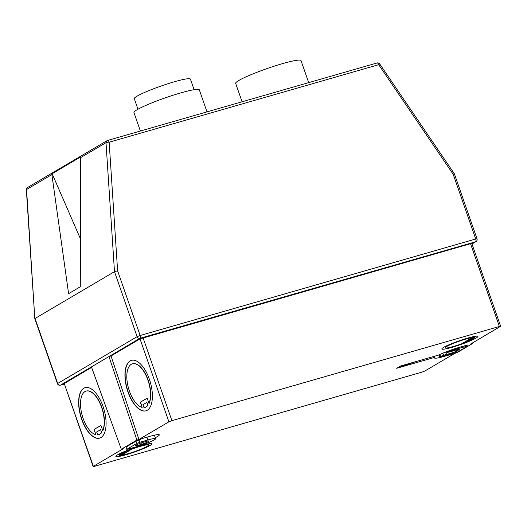 <?xml version="1.0" encoding="UTF-8"?>
<svg xmlns="http://www.w3.org/2000/svg" width="527" height="527" viewBox="0 0 527 527"><rect width="100%" height="100%" fill="white"/><g stroke="black" fill="none" stroke-linecap="round" stroke-linejoin="round"><path stroke-width="0.79" d="M137.969 109.234L134.293 98.668A29.716 3.122 -19.2 0 1 137.033 96.177A29.716 3.122 -19.2 0 1 168.073 83.694A29.716 3.122 -19.2 0 1 190.418 79.122L194.101 89.689M126.085 454.715A19.091 2.003 160.8 0 0 151.921 443.846A19.091 2.003 160.8 0 0 141.684 445.526A19.091 2.003 160.8 0 0 115.854 456.402A19.091 2.003 160.8 0 0 126.085 454.715M118.904 454.096L119.333 455.335A15.514 1.627 160.8 0 0 127.547 453.859A15.514 1.627 160.8 0 0 148.535 445.019A15.514 1.627 160.8 0 0 140.222 446.389A15.514 1.627 160.8 0 0 126.157 451.316L126.019 450.921M452.1 347.293A19.091 2.003 160.8 0 0 477.93 336.417A19.091 2.003 160.8 0 0 467.693 338.097A19.091 2.003 160.8 0 0 441.863 348.973A19.091 2.003 160.8 0 0 452.1 347.293M474.109 336.496L474.452 337.478A15.514 1.627 160.8 0 0 466.23 338.96A15.514 1.627 160.8 0 0 445.243 347.794A15.514 1.627 160.8 0 0 453.563 346.43A15.514 1.627 160.8 0 0 467.627 341.503L467.271 340.495M100.868 425.5L94.023 429.472L100.848 425.447L102.87 430.618A22.674 10.481 -106 0 0 101.83 407.378A22.674 10.481 -106 0 0 86.303 391.041A22.674 10.481 -106 0 0 86.197 391.074M102.666 430.678A22.674 10.481 -106 0 0 101.625 407.43A22.674 10.481 -106 0 0 86.099 391.1A22.674 10.481 -106 0 0 83.101 418.346A22.674 10.481 -106 0 0 95.848 434.696L94.228 429.413M103.088 406.574A26.251 12.134 -106 0 0 85.11 387.661A26.251 12.134 -106 0 0 81.639 419.209A26.251 12.134 -106 0 0 99.616 438.121A26.251 12.134 -106 0 0 103.088 406.574M85.209 387.628A26.251 12.134 -106 0 0 81.843 419.149A26.251 12.134 -106 0 0 99.722 438.089M132.501 363.782A22.674 10.481 74 0 1 132.606 363.755A22.674 10.481 74 0 1 148.133 380.086A22.674 10.481 74 0 1 149.174 403.326L148.976 403.386A22.674 10.481 74 0 0 147.929 380.145A22.674 10.481 74 0 0 132.402 363.814A22.674 10.481 74 0 0 129.405 391.06A22.674 10.481 74 0 0 142.152 407.411L140.327 402.18L147.152 398.162L148.976 403.386M127.942 391.923A26.251 12.134 74 0 1 131.414 360.369A26.251 12.134 74 0 1 149.391 379.282A26.251 12.134 74 0 1 145.92 410.836A26.251 12.134 74 0 1 127.942 391.923M146.025 410.803A26.251 12.134 74 0 1 128.147 391.864A26.251 12.134 74 0 1 131.513 360.343M206.999 111.869L199.331 89.84A34.604 3.636 160.8 0 0 180.781 92.89A34.604 3.636 160.8 0 0 133.963 112.607L140.38 131.032M242.077 101.783L235.661 83.358A34.604 3.636 -19.2 0 1 282.479 63.648A34.604 3.636 -19.2 0 1 301.029 60.598L308.697 82.627M445.519 352.102A7.161 0.751 160.8 0 0 445.73 352.082L446.507 354.328L439.735 356.805L439.057 354.862M456.382 349.921L456.784 351.061A7.161 0.751 -19.2 0 1 449.636 353.61A7.161 0.751 -19.2 0 1 446.507 354.328M471.968 243.909L475.532 241.807L139.938 338.314L108.984 356.555L136.888 440.065L121.296 449.254L91.441 366.897L108.984 356.555L111.019 355.969L138.924 439.478L168.903 421.817L140.017 338.881L111.019 355.969M140.017 338.881L471.77 243.342L500.65 326.279L499.372 326.49L470.492 243.553M117.613 270.832L140.129 335.501L475.729 238.994L453.207 174.325L378.689 64.689L109.155 142.198L117.613 270.832L114.484 271.655L35.039 318.479L57.674 383.478L137.119 336.661L114.484 271.655L106.006 142.679L80.697 157.593L80.288 286.78L68.596 293.671L51.877 174.575L26.561 189.496L34.828 318.716L57.456 383.682A2.385 2.385 0 0 0 60.368 385.191A2.385 1.1 74 0 1 60.137 385.204M446.797 351.608L447.094 352.471L447.884 352.003A14.321 1.502 -19.2 0 1 458.003 348.558L467.607 346.094L457.858 351.838L446.718 355.336A14.321 1.502 -19.2 0 1 439.735 356.805M447.884 352.003L447.64 351.285M458.003 348.558L457.746 347.827M415.757 361.641L396.719 368.287L400.619 365.988L438.681 355.046A19.091 2.003 -19.2 0 1 459.939 347.168L467.403 345.02L465.453 346.173L467.824 345.896M451.698 353.9L451.804 354.216L452.937 353.545M451.804 354.216L444.689 356.259A19.091 2.003 -19.2 0 1 434.452 357.945A19.091 2.003 -19.2 0 1 434.782 357.346L396.719 368.287M139.793 442.285L136.783 443.444L127.033 449.188L126.032 447.146L126.816 449.393L136.164 446.856A14.321 1.502 -19.2 0 0 155.603 438.681A14.321 1.502 -19.2 0 0 147.929 439.946L139.793 442.285L139.009 440.045L141.974 438.602L149.095 436.554A19.091 2.003 -19.2 0 1 159.325 434.874A19.091 2.003 -19.2 0 1 155.254 437.693M126.249 446.949L135.999 441.204L139.009 440.045M500.65 326.279L470.453 344.144L472.488 343.558L456.889 352.754L454.86 353.334L424.881 371.001L421.87 372.161L94.412 466.329L93.351 466.336L123.331 448.675L121.296 449.254M143.028 337.721L171.907 420.658L499.372 326.49M171.907 420.658L168.903 421.817M136.888 440.065L138.924 439.478M93.134 466.54L64.254 383.603L93.351 466.336M91.619 367.405L64.472 383.406M472.317 343.044L472.488 343.558M80.473 238.902L52.14 173.726L51.877 174.575M80.71 157.922L80.565 156.974L80.697 157.593L80.565 156.974L52.14 173.726M142.152 407.411L140.531 402.127L147.171 398.214M148.067 405.21L147.863 405.27A22.674 10.481 74 0 1 144.932 407.391A22.674 10.481 74 0 1 143.97 407.569L142.962 404.683L146.862 402.384L148.067 405.21A22.674 10.481 74 0 1 145.136 407.331A22.674 10.481 74 0 1 145.037 407.364M146.862 402.384L147.863 405.27M100.558 429.676L101.764 432.502L100.558 429.676L96.658 431.969L97.66 434.854A22.674 10.481 -106 0 0 98.628 434.683A22.674 10.481 -106 0 0 101.559 432.562M98.733 434.65A22.674 10.481 -106 0 0 98.832 434.623A22.674 10.481 -106 0 0 101.764 432.502M94.023 429.472L95.848 434.696M471.876 338.222L472.014 338.624L468.114 340.916L470.525 340.225A15.514 1.627 160.8 0 0 474.425 337.926L474.287 337.524M472.014 338.624L474.425 337.926M467.851 340.152L468.114 340.916M474.452 337.478L470.427 338.637L463.602 342.655L467.627 341.503M465.262 345.64L465.453 346.173M456.784 351.061L459.333 349.559A7.161 0.751 160.8 0 0 459.327 349.533A7.161 0.751 160.8 0 0 451.125 351.608L447.094 352.471M434.406 356.272L434.782 357.346M123.087 453.418L123.358 454.182L130.182 450.157L126.157 451.316M123.094 452.133L123.259 452.588A15.514 1.627 160.8 0 0 119.359 454.887L119.056 454.017M125.413 451.165L125.663 451.896L121.77 454.195L119.359 454.887M123.358 454.182L119.333 455.335M125.663 451.896L123.259 452.588M142.046 442.608A7.161 0.751 160.8 0 0 135.314 445.75A7.161 0.751 160.8 0 0 136.783 445.71L142.106 444.182A7.161 0.751 160.8 0 0 148.838 441.04A7.161 0.751 160.8 0 0 147.369 441.079L142.046 442.608M136.493 444.867L136.783 445.71M141.611 442.759L142.106 444.182M445.73 352.082L445.124 352.26M91.441 366.897L60.486 385.138L64.393 384.012L60.368 385.191A2.385 1.1 74 0 0 60.486 385.138A2.385 2.101 -120.5 0 1 57.674 383.478L57.456 383.682M444.571 355.923L444.689 356.259M146.961 437.173L147.929 439.946M136.783 443.444L135.999 441.204M439.88 354.48L440.526 356.338M442.845 353.189L443.536 355.178M140.129 335.501L137.119 336.661A2.385 2.101 59.5 0 0 139.938 338.314A2.385 1.1 74 0 0 140.129 335.501M106.006 142.679A2.385 0.56 -3.8 0 1 109.155 142.198A2.385 1.1 74 0 0 107.521 140.478A2.385 2.385 0 0 0 106.968 140.716A2.385 2.101 59.5 0 0 106.006 142.679M376.937 63.023A2.385 1.1 74 0 1 377.055 62.97L107.521 140.478A2.385 1.1 74 0 0 107.396 140.531A2.385 2.101 59.5 0 0 106.968 140.716L27.523 187.54A2.385 2.385 0 0 0 26.35 189.753A2.385 0.56 -3.8 0 1 26.561 189.496A2.385 2.101 -120.5 0 1 27.523 187.54M477.007 238.784L475.729 238.994A2.385 1.1 74 0 1 475.532 241.807A2.385 2.101 59.5 0 0 475.967 241.623A2.385 2.385 0 0 0 477.007 238.784L454.485 174.114A2.385 2.385 0 0 0 454.208 173.561L453.207 174.325L454.485 174.114M377.055 62.97A2.385 1.1 74 0 1 378.689 64.689L379.69 63.925A2.385 2.385 0 0 0 377.055 62.97M148.153 443.918L148.535 445.019M444.86 346.694L445.243 347.794M154.385 435.19L155.603 438.681M446.54 351.707L446.876 352.668M26.35 189.753L34.828 318.697M471.988 243.968L475.967 241.623M454.208 173.561L379.69 63.925"/></g></svg>
